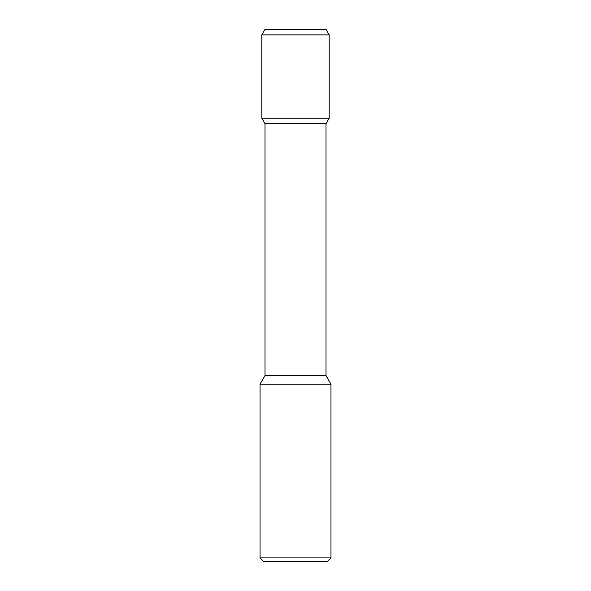 <?xml version="1.0" encoding="UTF-8"?>
<svg xmlns="http://www.w3.org/2000/svg" width="591" height="591" viewBox="0 0 591 591"><rect width="100%" height="100%" fill="white"/><g stroke="black" fill="none" stroke-linecap="round" stroke-linejoin="round"><path stroke-width="0.89" d="M263.586 561.45L327.414 561.45L330.96 557.904L260.04 557.904L263.586 561.45L260.04 557.904L260.04 384.15L330.96 384.15L330.96 557.904L330.96 384.15L325.996 375.551L330.96 384.15L325.996 375.551L325.996 123.726L325.996 375.551L325.996 123.726L329.187 118.2L325.996 123.726L329.187 118.2L261.813 118.2L265.004 123.726L325.996 123.726M264.886 29.55L261.813 34.869L329.187 34.869L326.114 29.55L264.886 29.55L261.813 34.869L261.813 118.2L265.004 123.726L265.004 375.551L260.04 384.15L260.04 557.904M265.004 123.726L265.004 375.551L325.996 375.551M329.187 34.869L329.187 118.2L329.187 34.869L326.114 29.55L329.187 34.869L329.187 118.2M265.004 375.551L260.04 384.15M330.96 557.904L327.414 561.45L330.96 557.904L330.96 384.15M261.813 34.869L261.813 118.2"/></g></svg>
